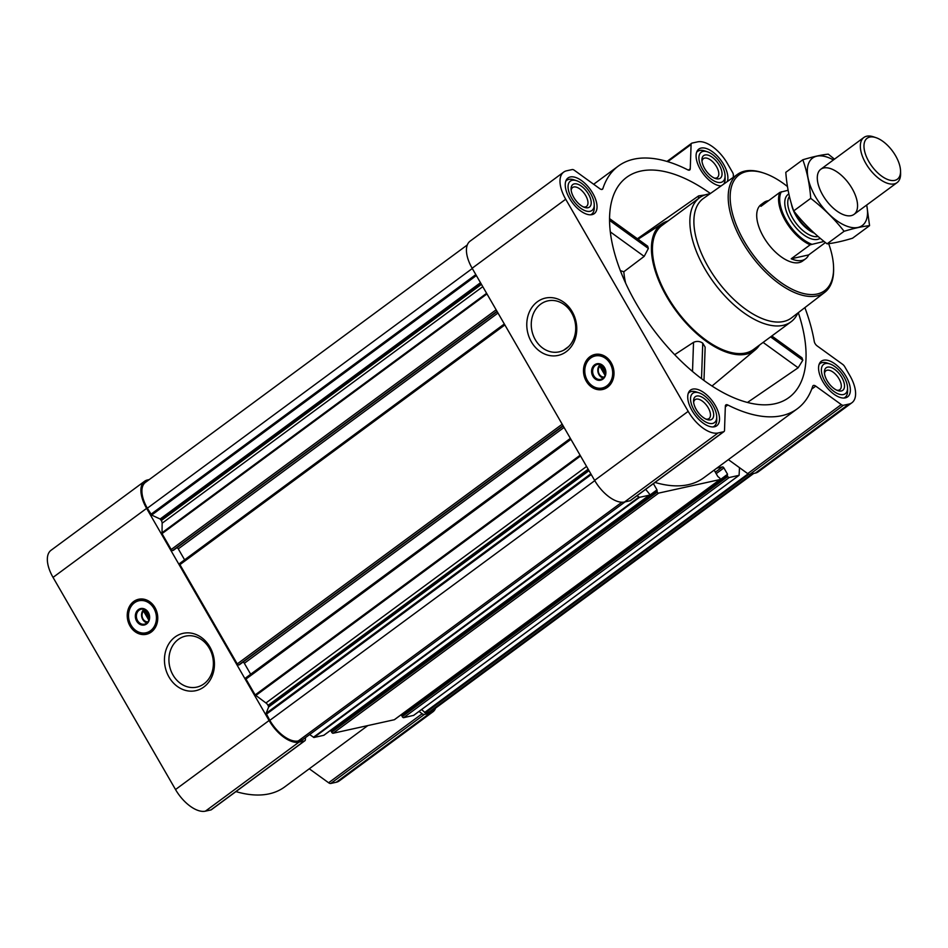 <?xml version="1.0" encoding="UTF-8"?>
<svg xmlns="http://www.w3.org/2000/svg" width="948" height="948" viewBox="0 0 948 948"><rect width="100%" height="100%" fill="white"/><g stroke="black" fill="none" stroke-linecap="round" stroke-linejoin="round"><path stroke-width="1.42" d="M535.336 339.763A26.106 22.017 77.5 0 1 547.861 300.872A26.106 22.017 77.5 0 1 574.998 321.621A26.106 22.017 77.5 0 1 559.119 351.862A26.106 22.017 77.5 0 1 535.336 339.763M149.263 479.57L147.592 479.937A29.424 14.801 53.6 0 0 144.582 481.276L51.014 550.302A29.424 14.801 53.6 0 0 53.041 577.391L175.522 789.542A29.424 14.801 53.6 0 0 205.408 811.156L210.894 809.947A4.207 2.109 53.6 0 0 211.321 809.758L304.889 740.732A4.207 2.109 53.6 0 0 305.41 739.535L305.481 737.615M309.273 768.781L328.612 782.764A4.207 2.109 53.6 0 0 330.769 783.463L336.256 782.254A29.424 14.801 53.6 0 0 339.277 780.903L432.833 711.889A29.424 14.801 53.6 0 0 435.642 708.073M235.945 791.592A150.779 75.852 53.6 0 0 284.649 786.947L367.836 725.576M705.087 194.909L698.605 195.892L637.4 238.754M710.396 193.499A136.773 68.801 53.6 0 0 640.647 171.102A136.773 68.801 53.6 0 0 623.903 179.587A136.773 68.801 53.6 0 0 652.437 328.269A136.773 68.801 53.6 0 0 786.07 399.428A136.773 68.801 53.6 0 0 798.311 312.674M747.486 402.45L798.145 367.777L802.826 360.204L801.949 357.775L771.814 335.983M668.02 220.991A78.471 39.472 53.6 0 0 662.202 223.598A78.471 39.472 53.6 0 0 660.009 283.547A78.471 39.472 53.6 0 0 717.719 348.366A78.471 39.472 53.6 0 0 755.331 349.836A78.471 39.472 53.6 0 0 759.526 345.048M620.288 270.618L623.82 271.756L644.178 256.387L648.373 248.471L647.674 246.184L609.54 218.597M623.82 271.756A80.462 40.468 53.6 0 0 625.68 283.262M703.985 380.468L705.146 347.158L702.752 343.176C699.908 341.173 696.827 340.889 693.533 342.335L674.68 354.682M714.496 426.778A22.136 11.139 -126.4 0 1 693.272 412.57A22.136 11.139 -126.4 0 1 690.476 390.138A22.136 11.139 -126.4 0 1 712.588 401.336A22.136 11.139 -126.4 0 1 716.771 425.771A22.136 11.139 -126.4 0 1 714.496 426.778M845.332 397.876A22.136 11.139 -126.4 0 1 824.108 383.667A22.136 11.139 -126.4 0 1 821.324 361.235A22.136 11.139 -126.4 0 1 843.424 372.434A22.136 11.139 -126.4 0 1 847.607 396.868A22.136 11.139 -126.4 0 1 845.332 397.876M721.132 185.915A22.136 11.139 -126.4 0 1 700.821 170.225A22.136 11.139 -126.4 0 1 698.842 149.085A22.136 11.139 -126.4 0 1 718.596 157.38A22.136 11.139 -126.4 0 1 727.353 181.518M592.014 214.639A22.136 11.139 -126.4 0 1 570.791 200.419A22.136 11.139 -126.4 0 1 567.994 177.987A22.136 11.139 -126.4 0 1 590.106 189.197A22.136 11.139 -126.4 0 1 594.289 213.62A22.136 11.139 -126.4 0 1 592.014 214.639M733.278 177.323L733.361 175.048A4.207 2.109 53.6 0 0 732.543 172.382L727.412 163.494A29.424 14.801 53.6 0 0 697.527 141.88L692.052 143.089A4.207 2.109 53.6 0 0 691.613 143.278A4.207 2.109 53.6 0 0 691.092 144.475L690.251 168.756A4.207 2.109 53.6 0 1 689.729 169.965A4.207 2.109 53.6 0 1 687.798 169.858A150.779 75.852 53.6 0 0 618.297 166.09A150.779 75.852 53.6 0 0 602.881 188.616A4.207 2.109 53.6 0 1 602.442 189.244A4.207 2.109 53.6 0 1 599.847 188.735L574.334 170.273A4.207 2.109 53.6 0 0 572.165 169.573L566.691 170.782A29.424 14.801 53.6 0 0 563.669 172.121A29.424 14.801 53.6 0 0 565.707 199.222L688.189 411.361A29.424 14.801 53.6 0 0 718.074 432.975L723.549 431.767A4.207 2.109 53.6 0 0 723.988 431.577A4.207 2.109 53.6 0 0 724.509 430.38L725.35 406.099A4.207 2.109 53.6 0 1 725.872 404.903A4.207 2.109 53.6 0 1 727.815 404.997A150.779 75.852 53.6 0 0 797.315 408.766A150.779 75.852 53.6 0 0 812.72 386.239A4.207 2.109 53.6 0 1 813.159 385.611A4.207 2.109 53.6 0 1 815.754 386.132L841.267 404.583A4.207 2.109 53.6 0 0 843.436 405.282L848.91 404.073A29.424 14.801 53.6 0 0 851.932 402.734A29.424 14.801 53.6 0 0 849.894 375.633L844.763 366.757A4.207 2.109 53.6 0 0 842.665 364.364L817.14 345.913A4.207 2.109 53.6 0 1 814.273 341.529A150.779 75.852 53.6 0 0 804.864 307.626M727.069 474.96L401.632 715.017L402.236 716.641A1.398 0.699 53.6 0 0 403.658 717.672L413.648 715.361M402.118 714.65L727.554 474.261L723.905 467.945A1.398 0.699 53.6 0 0 722.483 466.914L716.771 468.182M656.502 490.554L331.018 730.635L331.67 732.223A1.398 0.699 53.6 0 0 333.092 733.254L394.321 719.733A1.398 0.699 53.6 0 0 394.475 719.662A1.398 0.699 53.6 0 0 394.569 719.544M331.551 730.233L656.988 489.855L653.397 483.646M309.617 734.558L313.966 737.485L323.754 735.316A1.398 0.699 53.6 0 0 323.908 735.257A1.398 0.699 53.6 0 0 324.003 735.138M656.988 489.855L657.201 492.095A1.398 0.699 53.6 0 0 658.623 493.114L719.852 479.593A1.398 0.699 53.6 0 0 719.994 479.534A1.398 0.699 53.6 0 0 719.899 478.242L717.778 476.429L714.14 470.125M401.585 715.053L727.554 474.261M727.104 474.912L727.768 476.5A1.398 0.699 53.6 0 0 729.19 477.531L739.096 475.315L739.487 467.66L747.699 473.609A4.207 2.109 53.6 0 0 749.868 474.308L755.343 473.099A29.424 14.801 53.6 0 0 758.364 471.749L851.932 402.734M728.372 459.626L739.487 467.66M655.032 482.437A150.779 75.852 53.6 0 0 703.748 477.792L797.315 408.766M636.985 495.757L639.497 497.344L649.285 495.176A1.398 0.699 53.6 0 0 649.427 495.117A1.398 0.699 53.6 0 0 649.333 493.825L645.671 489.346M570.4 438.426L246.03 677.702A1.398 0.699 53.6 0 0 245.888 677.773A1.398 0.699 53.6 0 0 245.982 679.052L255.154 694.931L265.938 702.966A4.207 2.109 53.6 0 1 268.047 705.348L268.651 706.983L266.115 713.358L269.825 720.35A28.025 14.102 53.6 0 0 298.288 740.945L302.258 739.961M504.336 324.015L179.978 563.29A1.398 0.699 53.6 0 0 179.836 563.349A1.398 0.699 53.6 0 0 179.93 564.641L237.249 663.92A1.398 0.699 53.6 0 0 238.671 664.951L239.429 664.726M467.305 244.951L145.411 482.414A28.025 14.102 53.6 0 0 147.343 508.211L151.644 515.084L160.129 519.018L161.326 520.523A4.207 2.109 53.6 0 1 162.144 523.189L162.025 533.629L171.185 549.508A1.398 0.699 53.6 0 0 172.607 550.539L173.377 550.314M563.669 172.121L470.101 241.148A29.424 14.801 53.6 0 0 472.14 268.237L594.621 480.387A29.424 14.801 53.6 0 0 624.507 502.002L629.982 500.793A4.207 2.109 53.6 0 0 630.42 500.591L723.988 431.577M586.267 381.179A17.941 15.132 77.5 0 1 594.87 354.469A17.941 15.132 77.5 0 1 613.51 368.713A17.941 15.132 77.5 0 1 602.608 389.498A17.941 15.132 77.5 0 1 586.267 381.179M531.354 341.813A29.364 24.767 77.5 0 1 549.508 297.589A29.364 24.767 77.5 0 1 574.476 340.842A29.364 24.767 77.5 0 1 531.354 341.813M421.576 709.542L425.368 712.872L429.136 712.043A28.025 14.102 53.6 0 0 432.004 710.763L753.684 473.467M176.684 547.885L497.155 311.572M184.611 559.83L178.283 548.88A1.398 0.699 53.6 0 0 176.861 547.849M242.747 662.308L563.219 425.984M250.663 674.241L244.347 663.292A1.398 0.699 53.6 0 0 242.925 662.261M419.004 711.438L422.168 713.737A4.207 2.109 53.6 0 0 424.337 714.448L429.823 713.228A29.424 14.801 53.6 0 0 432.833 711.889M144.582 481.276A29.424 14.801 53.6 0 0 146.608 508.377L269.09 720.516A29.424 14.801 53.6 0 0 298.976 742.13L304.462 740.921A4.207 2.109 53.6 0 0 304.889 740.732M130.018 625.976A17.941 15.132 77.5 0 1 138.621 599.266A17.941 15.132 77.5 0 1 157.261 613.51A17.941 15.132 77.5 0 1 146.359 634.295A17.941 15.132 77.5 0 1 130.018 625.976M169.028 677.073A29.364 24.767 77.5 0 1 187.171 632.849A29.364 24.767 77.5 0 1 212.151 676.102A29.364 24.767 77.5 0 1 169.028 677.073M797.837 313.041A77.072 38.773 -126.4 0 1 790.976 321.846L753.553 349.457A77.072 38.773 -126.4 0 1 745.649 352.976A77.072 38.773 -126.4 0 1 671.765 303.502A77.072 38.773 -126.4 0 1 662.048 225.411L699.47 197.8A77.072 38.773 -126.4 0 1 709.91 193.854M610.287 231.881L644.178 256.387M609.54 220.386L648.373 248.471M763.093 342.418L798.145 367.777M770.594 336.884L802.826 360.204M692.514 371.45L693.533 342.335M701.52 378.643L702.752 343.176M698.522 198.499L698.605 195.892M828.659 243.648A71.977 36.202 -126.4 0 1 833.576 267.372A71.977 36.202 -126.4 0 1 817.212 293.998A71.977 36.202 -126.4 0 1 737.828 228.764A71.977 36.202 -126.4 0 1 764.088 173.176A71.977 36.202 -126.4 0 1 787.468 186.555M824.073 241.444L810.149 244.809L791.213 258.78A35.029 17.621 53.6 0 0 801.996 260.427A35.029 17.621 53.6 0 0 805.599 258.828L802.672 260.984A35.029 17.621 -126.4 0 1 799.081 262.584A35.029 17.621 -126.4 0 1 765.498 240.093A35.029 17.621 -126.4 0 1 761.078 204.59L764.005 202.434A35.029 17.621 53.6 0 0 760.936 206.332L779.872 192.361L788.108 190.264M833.576 267.372L833.612 268.77A73.375 36.913 -126.4 0 1 824.76 292.328A73.375 36.913 -126.4 0 1 816.927 295.906A73.375 36.913 -126.4 0 1 746.396 248.494A73.375 36.913 -126.4 0 1 737.651 174.242A73.375 36.913 -126.4 0 1 762.761 172.737L764.088 173.176M824.76 292.328L791.568 317.853A74.217 37.339 -126.4 0 1 783.652 321.479A74.217 37.339 -126.4 0 1 712.304 273.522A74.217 37.339 -126.4 0 1 703.463 198.405L737.651 174.242M790.976 321.846A77.072 38.773 -126.4 0 1 783.072 325.365A77.072 38.773 -126.4 0 1 709.199 275.892A77.072 38.773 -126.4 0 1 699.47 197.8M603.047 389.391A17.941 15.132 77.5 0 1 587.144 380.989A17.941 15.132 77.5 0 1 595.32 354.374M604.184 377.103A6.245 5.273 77.5 0 1 599.243 374.116A6.245 5.273 77.5 0 1 601.518 365.039M605.097 375.444L600.06 366.71L601.625 365.561L605.654 372.552M603.236 378.122A7.655 6.446 77.5 0 1 599.006 374.673A7.655 6.446 77.5 0 1 600.226 364.506M593.815 375.811A7.655 6.446 77.5 0 1 597.489 364.423A7.655 6.446 77.5 0 1 605.44 370.502A7.655 6.446 77.5 0 1 600.783 379.366A7.655 6.446 77.5 0 1 593.815 375.811M592.891 376.297A8.413 7.086 77.5 0 1 598.093 363.629A8.413 7.086 77.5 0 1 605.239 376.012A8.413 7.086 77.5 0 1 592.891 376.297M587.333 380.385A16.4 13.829 77.5 0 1 585.011 367.919A16.4 13.829 77.5 0 1 604.338 357.574A16.4 13.829 77.5 0 1 609.884 382.684A16.4 13.829 77.5 0 1 587.997 381.44A16.4 13.829 77.5 0 1 587.333 380.385M585.023 367.836A16.815 14.184 77.5 0 1 585.034 367.741A16.815 14.184 77.5 0 1 595.498 355.476A16.815 14.184 77.5 0 1 612.977 368.831A16.815 14.184 77.5 0 1 602.75 388.313A16.815 14.184 77.5 0 1 588.104 381.594A16.815 14.184 77.5 0 1 588.044 381.523M601.933 366.094L600.06 366.71M601.53 366.39L605.594 373.429M590.083 211.297A18.213 9.16 -126.4 0 1 569.997 194.79A18.213 9.16 -126.4 0 1 576.633 180.724A18.213 9.16 -126.4 0 1 594.23 204.567A18.213 9.16 -126.4 0 1 590.083 211.297M588.021 207.731A14.019 7.051 -126.4 0 1 584.608 207.411A14.019 7.051 -126.4 0 1 571.075 189.079A14.019 7.051 -126.4 0 1 585.046 189.458A14.019 7.051 -126.4 0 1 588.021 207.731M565.755 181.246A21.022 10.57 -126.4 0 1 566.714 180.333A21.022 10.57 -126.4 0 1 574.002 179.836L576.633 180.724M594.23 204.567L594.289 207.351A21.022 10.57 -126.4 0 1 591.671 214.165A21.022 10.57 -126.4 0 1 590.509 214.805M712.564 423.448A18.213 9.16 -126.4 0 1 692.478 406.929A18.213 9.16 -126.4 0 1 699.114 392.863A18.213 9.16 -126.4 0 1 716.712 416.705A18.213 9.16 -126.4 0 1 712.564 423.448M710.502 419.869A14.019 7.051 -126.4 0 1 707.09 419.561A14.019 7.051 -126.4 0 1 693.557 401.217A14.019 7.051 -126.4 0 1 707.528 401.608A14.019 7.051 -126.4 0 1 710.502 419.869M688.236 393.384A21.022 10.57 -126.4 0 1 689.196 392.472A21.022 10.57 -126.4 0 1 696.472 391.986L699.114 392.863M716.712 416.705L716.771 419.49A21.022 10.57 -126.4 0 1 714.152 426.304A21.022 10.57 -126.4 0 1 712.991 426.956M843.412 394.546A18.213 9.16 -126.4 0 1 823.314 378.027A18.213 9.16 -126.4 0 1 829.962 363.961A18.213 9.16 -126.4 0 1 847.548 387.803A18.213 9.16 -126.4 0 1 843.412 394.546M841.338 390.967A14.019 7.051 -126.4 0 1 837.925 390.659A14.019 7.051 -126.4 0 1 824.393 372.315A14.019 7.051 -126.4 0 1 838.364 372.706A14.019 7.051 -126.4 0 1 841.338 390.967M819.072 364.482A21.022 10.57 -126.4 0 1 820.032 363.57A21.022 10.57 -126.4 0 1 827.32 363.084L829.962 363.961M847.548 387.803L847.607 390.588A21.022 10.57 -126.4 0 1 844.988 397.402A21.022 10.57 -126.4 0 1 843.839 398.053M720.93 182.395A18.213 9.16 -126.4 0 1 700.833 165.888A18.213 9.16 -126.4 0 1 707.481 151.822A18.213 9.16 -126.4 0 1 725.066 175.664A18.213 9.16 -126.4 0 1 720.93 182.395M718.857 178.828A14.019 7.051 -126.4 0 1 715.444 178.508A14.019 7.051 -126.4 0 1 701.911 160.176A14.019 7.051 -126.4 0 1 715.882 160.556A14.019 7.051 -126.4 0 1 718.857 178.828M696.59 152.344A21.022 10.57 -126.4 0 1 697.55 151.431A21.022 10.57 -126.4 0 1 704.838 150.933L707.481 151.822M725.066 175.664L725.125 178.449A21.022 10.57 -126.4 0 1 723.632 184.149M571.17 190.299A11.743 5.901 -126.4 0 1 572.592 187.526A11.743 5.901 -126.4 0 1 584.312 193.475A11.743 5.901 -126.4 0 1 586.528 206.415A11.743 5.901 -126.4 0 1 585.319 206.96A11.743 5.901 -126.4 0 1 583.458 206.96M702.018 161.397A11.743 5.901 -126.4 0 1 703.428 158.624A11.743 5.901 -126.4 0 1 715.148 164.573A11.743 5.901 -126.4 0 1 717.363 177.513A11.743 5.901 -126.4 0 1 716.167 178.058A11.743 5.901 -126.4 0 1 714.294 178.058M824.499 373.548A11.743 5.901 -126.4 0 1 825.909 370.775A11.743 5.901 -126.4 0 1 837.629 376.712A11.743 5.901 -126.4 0 1 839.845 389.664A11.743 5.901 -126.4 0 1 838.648 390.197A11.743 5.901 -126.4 0 1 836.776 390.197M693.652 402.45A11.743 5.901 -126.4 0 1 695.074 399.677A11.743 5.901 -126.4 0 1 706.793 405.614A11.743 5.901 -126.4 0 1 709.009 418.566A11.743 5.901 -126.4 0 1 707.8 419.099A11.743 5.901 -126.4 0 1 705.94 419.099M172.998 675.023A26.106 22.017 77.5 0 1 185.524 636.132A26.106 22.017 77.5 0 1 212.66 656.881A26.106 22.017 77.5 0 1 196.793 687.122A26.106 22.017 77.5 0 1 172.998 675.023M146.798 634.188A17.941 15.132 77.5 0 1 130.895 625.787A17.941 15.132 77.5 0 1 139.06 599.172M147.935 621.9A6.245 5.273 77.5 0 1 142.994 618.914A6.245 5.273 77.5 0 1 145.269 609.837M148.848 620.241L143.812 611.507L145.364 610.358L149.405 617.349M146.987 622.919A7.655 6.446 77.5 0 1 142.757 619.471A7.655 6.446 77.5 0 1 143.978 609.303M137.567 620.608A7.655 6.446 77.5 0 1 141.24 609.22A7.655 6.446 77.5 0 1 149.192 615.299A7.655 6.446 77.5 0 1 144.534 624.163A7.655 6.446 77.5 0 1 137.567 620.608M136.642 621.094A8.413 7.086 77.5 0 1 141.833 608.426A8.413 7.086 77.5 0 1 148.99 620.81A8.413 7.086 77.5 0 1 136.642 621.094M131.085 625.182A16.4 13.829 77.5 0 1 128.75 612.716A16.4 13.829 77.5 0 1 148.089 602.371A16.4 13.829 77.5 0 1 153.635 627.481A16.4 13.829 77.5 0 1 131.736 626.237A16.4 13.829 77.5 0 1 131.085 625.182M128.774 612.633A16.815 14.184 77.5 0 1 128.786 612.538A16.815 14.184 77.5 0 1 139.249 600.274A16.815 14.184 77.5 0 1 156.716 613.629A16.815 14.184 77.5 0 1 146.502 633.11A16.815 14.184 77.5 0 1 131.843 626.391A16.815 14.184 77.5 0 1 131.796 626.32M145.672 610.891L143.812 611.507M145.281 611.187L149.346 618.226M811.618 244.193A34.235 17.218 -126.4 0 1 786.33 220.22A34.235 17.218 -126.4 0 1 781.342 191.757M810.149 244.809A35.029 17.621 -126.4 0 1 785.359 220.718A35.029 17.621 -126.4 0 1 779.872 192.361M768.638 200.656A35.029 17.621 53.6 0 0 764.005 202.434M825.447 242.546L808.668 254.917A35.029 17.621 53.6 0 1 805.599 258.828M791.213 258.78L808.668 254.917M894.758 180.381A25.454 12.798 -126.4 0 1 866.685 157.309A25.454 12.798 -126.4 0 1 875.976 137.661A25.454 12.798 -126.4 0 1 900.541 170.96A25.454 12.798 -126.4 0 1 894.758 180.381M900.541 170.96L900.6 173.531A28.025 14.102 -126.4 0 1 897.104 182.608A28.025 14.102 -126.4 0 1 894.225 183.888A28.025 14.102 -126.4 0 1 867.361 165.9A28.025 14.102 -126.4 0 1 863.829 137.507A28.025 14.102 -126.4 0 1 873.546 136.844L875.976 137.661M866.673 205.064A41.902 21.081 -126.4 0 1 851.754 227.508A41.902 21.081 -126.4 0 1 815.446 196.663A41.902 21.081 -126.4 0 1 809.071 162.369A41.902 21.081 -126.4 0 1 833.399 159.951M822.722 195.051A28.025 14.102 -126.4 0 1 817.295 178.331A28.025 14.102 -126.4 0 1 834.773 170.522A28.025 14.102 -126.4 0 1 856.98 200.621A28.025 14.102 -126.4 0 1 844.36 215.018A28.025 14.102 -126.4 0 1 822.722 195.051M834.477 159.157L828.279 154.157C821.489 154.832 813.005 156.704 802.814 159.774C807.044 171.458 809.687 184.315 810.73 198.345C823.445 208.145 834.572 219.13 844.099 231.288C854.077 228.255 862.562 226.382 869.565 225.66L866.721 205.017M844.099 231.288L827.083 243.837C814.368 234.038 803.24 223.053 793.713 210.894C789.483 199.222 786.84 186.365 785.797 172.335L802.814 159.774M869.565 225.66L852.548 238.209C842.571 241.242 834.086 243.115 827.083 243.837M810.73 198.345L793.713 210.894M323.754 735.316L649.285 495.176M313.966 737.485L639.497 497.344M302.057 740.115L624.981 501.895M298.288 740.945L621.9 502.227M413.447 715.503L738.978 475.375M403.658 717.672L729.19 477.531M333.092 733.254L658.623 493.114M394.321 719.733L719.852 479.593M255.154 694.931L580.093 455.23M245.982 679.052L570.933 439.351M237.249 663.92L562.188 424.218M179.93 564.641L504.869 324.939M171.185 549.508L496.136 309.806M162.025 533.629L486.976 293.927M150.874 514.314L475.813 274.612M147.343 508.211L472.294 268.509M723.549 431.767L629.982 500.793M718.074 432.975L624.507 502.002M727.815 404.997L725.327 406.834M815.754 386.132L811.725 389.095M841.267 404.583L747.699 473.609M843.436 405.282L749.868 474.308M848.91 404.073L755.343 473.099M691.092 144.475L667.783 161.67M690.251 168.756L688.426 170.107M602.881 188.616L601.719 189.47M565.707 199.222L472.14 268.237M688.189 411.361L594.621 480.387M425.368 712.872L748.873 474.225M429.136 712.043L752.06 473.822M266.305 714.247L591.244 474.545M269.825 720.35L594.775 480.648M715.337 472.199L722.483 466.914M716.178 473.656L723.905 467.945M401.62 715.562L727.152 475.434M402.236 716.641L727.768 476.5M424.574 712.505L748.091 473.858M151.644 515.084L476.358 275.548M160.129 519.018L480.494 282.705M160.911 519.777L481.027 283.63M161.326 520.523L481.454 284.376M162.144 523.189L482.781 286.663M161.812 532.918L486.62 293.311M172.607 550.539L496.977 311.264M173.271 550.385L497.119 311.501M178.283 548.88L497.996 313.03M238.671 664.951L563.029 425.676M239.334 664.809L563.171 425.913M244.347 663.292L564.06 427.441M255.711 695.571L580.52 455.964M265.938 702.966L586.575 466.44M268.047 705.348L588.163 469.201M268.474 706.082L588.59 469.935M268.651 706.983L589.004 470.658M266.115 713.358L590.829 473.822M313.397 737.295L638.916 497.155M331.67 732.223L657.201 492.095M331.053 731.157L656.585 491.017M304.462 740.921L210.894 809.947M298.976 742.13L205.408 811.156M422.168 713.737L328.612 782.764M424.337 714.448L330.769 783.463M429.823 713.228L336.256 782.254M146.608 508.377L53.041 577.391M269.09 720.516L175.522 789.542M586.22 363.594A17.657 14.895 77.5 0 1 598.212 354.173M605.76 388.348A17.657 14.895 77.5 0 1 590.912 384.852M129.971 608.391A17.657 14.895 77.5 0 1 141.963 598.97M149.511 633.145A17.657 14.895 77.5 0 1 134.663 629.65M820.221 238.28A27.184 13.675 -126.4 0 1 817.638 239.37A27.184 13.675 -126.4 0 1 791.142 221.239A27.184 13.675 -126.4 0 1 788.843 193.925M813.254 232.142A25.205 12.679 -126.4 0 1 794.78 212.222M814.308 233.113A25.086 12.62 -126.4 0 1 791.414 203.879M818.124 236.49A25.086 12.62 -126.4 0 1 818.065 236.502A25.086 12.62 -126.4 0 1 795.171 222.069A25.086 12.62 -126.4 0 1 789.423 196.461M662.202 223.598L638.063 239.24M755.331 349.836L712.043 386.014M691.613 143.278L667.001 161.444M618.297 166.09L593.661 184.256M394.475 719.662L719.994 479.534M413.565 715.456L739.096 475.315M173.33 550.361L497.119 311.513M179.836 563.349L504.324 323.979M239.382 664.773L563.183 425.925M245.888 677.773L570.376 438.391M302.175 740.056L625.052 501.883M331.018 730.635L656.537 490.507M323.908 735.257L649.427 495.117M595.498 355.476L600.759 354.528M602.75 388.313L607.917 386.95M566.714 180.333L565.849 180.973M591.671 214.165L590.805 214.805M689.196 392.472L688.331 393.112M714.152 426.304L713.287 426.944M820.032 363.57L819.167 364.21M844.988 397.402L844.123 398.041M697.55 151.431L696.685 152.071M139.249 600.274L144.511 599.326M146.502 633.11L151.668 631.747M568.705 346.506L563.669 350.215M863.829 137.507L820.79 169.254M897.104 182.608L854.065 214.355"/></g></svg>
